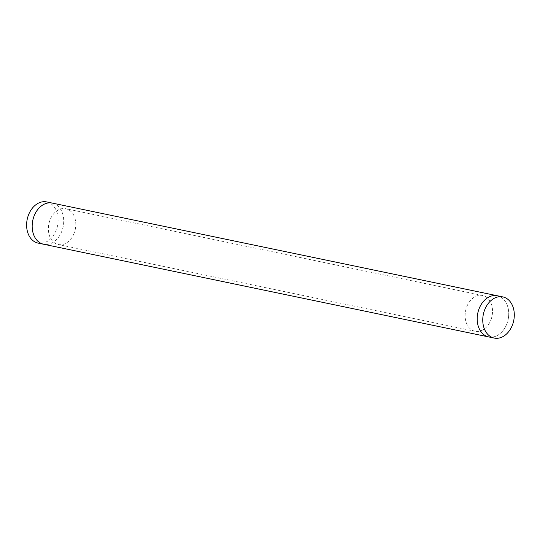 <?xml version="1.0" encoding="UTF-8"?>
<svg xmlns="http://www.w3.org/2000/svg" width="540" height="540" viewBox="0 0 540 540"><rect width="100%" height="100%" fill="white"/><g stroke="black" fill="none" stroke-linecap="round" stroke-linejoin="round"><path stroke-width="0.41" stroke-dasharray="2.7 2.03" d="M46.663 201.926A21.026 15.505 -78.2 0 1 57.557 225.673A21.026 15.505 -78.2 0 1 38.09 243.095M52.265 203.087A21.026 15.505 -78.2 0 1 63.119 226.827A21.026 15.505 -78.2 0 1 43.693 244.262M52.231 203.081A21.026 15.505 -78.2 0 1 63.119 226.827A21.026 15.505 -78.2 0 1 43.652 244.256M487.39 336.569A21.026 15.505 101.8 0 0 488.68 336.92A21.026 15.505 101.8 0 0 506.966 323.575A21.026 15.505 101.8 0 0 497.252 295.745L497.212 295.738M488.639 336.913L488.68 336.92A21.026 15.505 101.8 0 0 508.14 319.491A21.026 15.505 101.8 0 0 497.252 295.745M74.257 232.909A18.279 13.48 -78.2 0 1 58.354 244.512A18.279 13.48 -78.2 0 1 48.708 232.774A18.279 13.48 -78.2 0 1 65.806 208.717A18.279 13.48 -78.2 0 1 74.257 232.909M491.002 319.687A18.279 13.48 101.8 0 0 482.551 295.488A18.279 13.48 101.8 0 0 465.629 310.642A18.279 13.48 101.8 0 0 475.099 331.283A18.279 13.48 101.8 0 0 491.002 319.687M482.551 295.488L65.806 208.717M475.099 331.283L58.354 244.512"/><path stroke-width="0.81" d="M43.693 244.262A21.026 15.505 -78.2 0 1 43.652 244.256L38.09 243.095A21.026 15.505 -78.2 0 1 27 229.595A21.026 15.505 -78.2 0 1 46.663 201.926L52.231 203.081A21.026 15.505 -78.2 0 1 52.265 203.087M32.562 230.756A21.026 15.505 -78.2 0 1 52.231 203.081A21.026 15.505 -78.2 0 0 32.96 219.625A21.026 15.505 -78.2 0 0 42.37 243.911A21.026 15.505 -78.2 0 0 43.652 244.256A21.026 15.505 -78.2 0 1 32.562 230.756M512.534 324.729A21.026 15.505 101.8 0 0 502.814 296.906A21.026 15.505 101.8 0 0 483.347 314.327A21.026 15.505 101.8 0 0 494.242 338.074A21.026 15.505 101.8 0 0 512.534 324.729M487.39 336.569A21.026 15.505 101.8 0 1 477.981 312.289A21.026 15.505 101.8 0 1 497.252 295.745A21.026 15.505 101.8 0 0 477.785 313.173A21.026 15.505 101.8 0 0 488.68 336.92L494.242 338.074M497.252 295.745L502.814 296.906M497.212 295.738L52.231 203.081M488.639 336.913L43.652 244.256"/></g></svg>

